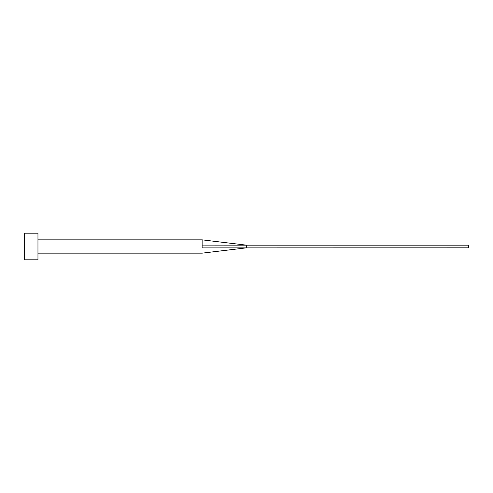 <?xml version="1.0" encoding="UTF-8"?>
<svg xmlns="http://www.w3.org/2000/svg" width="493" height="493" viewBox="0 0 493 493"><rect width="100%" height="100%" fill="white"/><g stroke="black" fill="none" stroke-linecap="round" stroke-linejoin="round"><path stroke-width="0.74" d="M37.961 239.844L202.13 239.844L202.13 247.893C202.13 254.363 202.13 254.363 202.13 247.893L468.35 247.831L468.35 245.169L246.5 245.169L246.5 247.831L202.13 253.155L37.961 253.155M37.961 246.5L37.961 259.811L24.65 259.811L24.65 233.189L37.961 233.189L37.961 246.5M202.13 245.107L246.5 245.169L202.13 239.844"/></g></svg>
